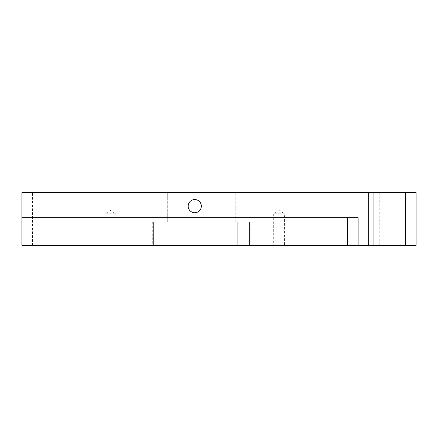 <?xml version="1.0" encoding="UTF-8"?>
<svg xmlns="http://www.w3.org/2000/svg" width="438" height="438" viewBox="0 0 438 438"><rect width="100%" height="100%" fill="white"/><g stroke="black" fill="none" stroke-linecap="round" stroke-linejoin="round"><path stroke-width="0.33" stroke-dasharray="2.19 1.64" d="M188.17 206.139A6.586 6.586 0 0 1 194.757 199.553A6.586 6.586 0 0 1 201.343 206.139A6.586 6.586 0 0 1 194.757 212.731A6.586 6.586 0 0 1 188.17 206.139M250.207 222.165L237.719 222.165L249.523 222.165L249.523 245.351L237.035 245.351L250.207 245.351L249.523 245.351L249.523 222.165L250.207 222.165L250.207 245.351M165.887 222.165L153.399 222.165L165.203 222.165L165.203 245.351L152.714 245.351L165.887 245.351L165.203 245.351L165.203 222.165L165.887 222.165L165.887 245.351M273.493 245.351L284.454 245.138L284.454 213.728L273.701 213.728L284.454 213.728L279.077 210.497L273.701 213.728L273.701 245.138L284.667 245.351L273.493 245.351L284.667 245.351M104.852 245.351L115.813 245.138L115.813 213.728L105.06 213.728L115.813 213.728L110.436 210.497L105.06 213.728L105.06 245.138L116.021 245.351L104.852 245.351L116.021 245.351M373.937 192.649L379.209 192.649L373.937 192.649L373.937 245.351L379.209 245.351L373.937 245.351M379.209 192.649L379.209 245.351M32.439 245.351L32.439 192.649L21.9 192.649L21.9 245.351L416.1 245.351L416.1 192.649L405.561 192.649L405.561 245.351M32.439 192.649L405.561 192.649M249.523 222.165L249.523 245.351L249.523 222.165M237.719 222.165L237.719 245.351L237.719 222.165L237.719 245.351L237.719 222.165L237.035 222.165L237.719 222.165M189.993 245.351L192.747 245.351L189.993 245.351M197.664 245.351L200.418 245.351L197.664 245.351M207.645 245.351L211.072 245.351L207.645 245.351M185.969 245.351L186.867 245.351L185.969 245.351M193.716 245.351L195.95 245.351L193.716 245.351M206.752 245.351L201.091 245.351L206.752 245.351M213.52 245.351L211.669 245.351L213.52 245.351M196.695 245.351L200.347 245.351L196.695 245.351M192.227 245.351L188.729 245.351L192.227 245.351M187.76 245.351L188.652 245.351L187.76 245.351M165.203 222.165L165.203 245.351L165.203 222.165M153.399 222.165L153.399 245.351L153.399 222.165L153.399 245.351L153.399 222.165L152.714 222.165L153.399 222.165M213.142 245.351L214.571 245.351L213.142 245.351M198.524 245.351L199.827 245.351L198.524 245.351M212.633 245.351L214.571 245.351L212.633 245.351M347.591 245.351L347.591 217.943M252.053 192.649L235.19 192.649L252.053 192.649L252.053 222.165L235.19 222.165L252.053 222.165L252.053 192.649M167.732 192.649L150.869 192.649L167.732 192.649L167.732 222.165L150.869 222.165L167.732 222.165L167.732 192.649M356.034 217.943L21.9 217.943M150.869 222.165L150.869 192.649L150.869 222.165M235.19 222.165L235.19 192.649L235.19 222.165M152.714 222.165L152.714 245.351M237.035 222.165L237.035 245.351"/><path stroke-width="0.66" d="M188.17 206.139A6.586 6.586 0 0 1 194.757 199.553A6.586 6.586 0 0 1 201.343 206.139A6.586 6.586 0 0 1 194.757 212.731A6.586 6.586 0 0 1 188.17 206.139M358.131 217.735L358.131 245.351L373.937 245.351L373.937 192.649L21.9 192.649L21.9 217.735L358.131 217.735L21.9 217.735M358.131 245.351L21.9 245.351L21.9 217.943M405.561 245.351L405.561 192.649L416.1 192.649L416.1 245.351L373.937 245.351M347.591 245.351L347.591 217.943M405.561 192.649L373.937 192.649M368.67 245.351L368.67 192.649"/></g></svg>
